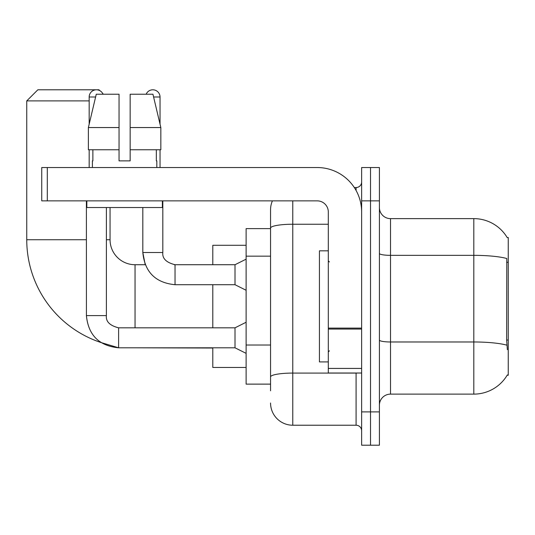 <?xml version="1.0" encoding="UTF-8"?>
<svg xmlns="http://www.w3.org/2000/svg" width="535" height="535" viewBox="0 0 535 535"><rect width="100%" height="100%" fill="white"/><g stroke="black" fill="none" stroke-linecap="round" stroke-linejoin="round"><path stroke-width="0.8" d="M390.51 394.121L473.816 394.121A38.874 38.874 0 0 0 507.354 374.908L507.16 375.242L508.25 375.242L508.25 237.513L507.24 237.647A38.874 38.874 0 0 0 473.816 218.628A38.874 38.874 0 0 1 507.16 237.513A38.874 38.874 0 0 0 473.816 218.628L390.51 218.628A11.108 11.108 0 0 1 379.409 207.52A11.108 11.108 0 0 0 390.51 218.628L390.51 394.121A11.108 11.108 0 0 0 379.409 405.229M270.556 390.791L270.556 228.097L270.556 228.626L246.12 228.626L246.12 384.123L270.556 384.123M370.521 411.896L370.521 445.214L379.409 445.214L379.409 411.896L370.521 411.896L370.521 445.214L361.633 445.214L361.633 411.896L370.521 411.896L370.521 200.859L370.521 411.896M361.633 411.896L361.633 167.535L370.521 167.535L370.521 200.859L370.521 167.535L379.409 167.535L379.409 411.896M507.354 349.696L506.638 340.046L506.799 258.519A38.874 6.748 180 0 0 473.816 255.342L473.816 218.628A38.874 38.874 0 0 1 507.24 237.647M292.772 200.859L292.772 425.225L356.083 425.225L356.083 373.022M354.31 187.531L356.083 187.531A5.551 5.551 0 0 0 361.633 181.974M270.556 249.497L270.556 209.74A22.216 22.216 0 0 1 272.409 200.859M270.556 380.793L270.556 351.682M328.309 224.239L292.772 224.239A22.216 3.859 180 0 0 270.556 228.097L270.556 209.74M361.633 430.775A5.551 5.551 0 0 0 356.083 425.225M292.772 425.225A22.216 22.216 0 0 1 270.556 403.009M130.159 160.868L119.051 160.868L130.159 160.868L119.051 160.868L130.159 160.868L130.159 94.227L152.943 94.227L160.834 127.551L160.834 149.76L130.159 149.76M146.155 94.227A7.223 7.223 0 0 1 160.039 97.002L160.039 124.167L160.834 127.551L130.159 127.551M328.309 250.841L319.428 250.841L319.428 361.914L328.309 361.914M86.396 200.859L86.416 315.596C88.329 335.137 99.062 345.871 118.609 347.803L100.908 342.507A108.297 108.297 0 0 1 26.75 239.733L26.75 100.894L37.858 89.786L98.948 89.786L99.804 90.642M135.047 327.815L135.047 264.725A24.991 24.991 0 0 1 110.056 239.733L110.056 207.52M89.171 100.894L26.75 100.894M102.753 93.592L103.389 94.227M212.796 284.714L212.796 327.815M212.796 347.803L212.796 367.465L246.12 367.465M246.12 245.284L212.796 245.284L212.796 264.725M89.171 124.167L89.171 97.002A7.223 7.223 0 0 1 103.054 94.227M246.12 353.361L235.012 347.803L235.012 327.815L246.12 322.257M235.012 347.803L118.609 347.803C99.062 345.871 88.329 335.137 86.396 315.596C88.329 335.137 99.062 345.871 118.609 347.803C99.062 345.871 88.329 335.137 86.396 315.596L106.391 315.596L106.391 207.52M89.171 149.76L89.171 167.535M246.12 290.271L235.012 284.714L235.012 264.725L246.12 259.167M142.818 207.52L142.818 252.507L162.814 252.507L162.814 200.859M160.039 149.76L160.039 167.535M361.633 373.022L328.309 373.022L328.309 328.102L361.633 328.102M361.633 211.967A44.432 44.432 0 0 0 317.208 167.535L47.301 167.535L47.301 200.859L317.208 200.859A11.108 11.108 0 0 1 328.309 211.967L328.309 328.102M47.301 200.859L41.743 200.859L41.743 167.535L47.301 167.535M92.394 160.868L92.876 160.868L92.394 160.868L92.394 167.535M156.815 160.868L156.334 160.868L156.815 160.868L156.815 167.535M156.334 149.76L156.334 160.868M119.051 127.551L88.375 127.551L96.267 94.227L119.051 94.227L119.051 160.868M92.876 160.868L92.876 149.76M86.837 200.859L86.837 207.52L162.373 207.52L162.373 200.859M119.051 149.76L88.375 149.76L88.375 127.551L96.267 94.227M160.834 149.76L160.834 127.551L152.943 94.227M508.25 262.29L506.638 262.29M508.25 340.046L506.638 340.046M270.556 256.158L246.12 256.158M270.556 345.021L246.12 345.021M473.816 394.121L473.816 255.342L390.51 255.342A11.108 1.926 0 0 1 379.409 253.416M506.919 345.189A38.874 6.748 180 0 0 473.816 341.979L390.51 341.979A11.108 1.926 -0 0 1 379.409 340.053M379.409 200.859L361.633 200.859M358.009 373.022A5.551 0.963 0 0 1 356.083 373.082L292.772 373.082A22.216 3.859 180 0 0 270.556 376.934M356.083 190.453L356.083 187.531M26.75 239.733L86.396 239.733M106.391 239.733L110.056 239.733M212.796 348.031L135.047 347.803M86.396 315.596C88.329 335.137 99.062 345.871 118.609 347.803L118.609 327.835C109.789 325.594 105.716 321.522 106.391 315.596C105.716 321.522 109.789 325.594 118.609 327.815C109.789 325.594 105.716 321.522 106.391 315.596C105.716 321.522 109.789 325.594 118.609 327.815C109.789 325.594 105.716 321.522 106.391 315.596M89.171 97.002L95.605 97.002M135.047 264.725L145.226 264.725L142.818 252.507C144.751 272.048 155.491 282.788 175.032 284.714L175.032 264.745M153.605 97.002L160.039 97.002M361.633 329.065L328.309 329.065M328.309 368.428L361.633 368.428M329.426 261.949L328.309 260.833M329.426 350.806L328.309 351.916M235.012 264.725L175.032 264.725C166.218 262.504 162.145 258.432 162.814 252.507C162.145 258.432 166.218 262.504 175.032 264.725C166.218 262.504 162.145 258.432 162.814 252.507C162.145 258.432 166.218 262.504 175.032 264.725C166.218 262.504 162.145 258.432 162.814 252.507C162.145 258.432 166.218 262.504 175.032 264.725C166.218 262.504 162.145 258.432 162.814 252.507C162.145 258.432 166.218 262.504 175.032 264.725C166.218 262.504 162.145 258.432 162.814 252.507C162.145 258.432 166.218 262.504 175.032 264.725L174.336 264.725M235.012 327.815L118.609 327.815M175.032 284.714C155.491 282.788 144.751 272.048 142.818 252.507C144.751 272.048 155.491 282.788 175.032 284.714C155.491 282.788 144.751 272.048 142.818 252.507C144.751 272.048 155.491 282.788 175.032 284.714L235.012 284.714"/></g></svg>
